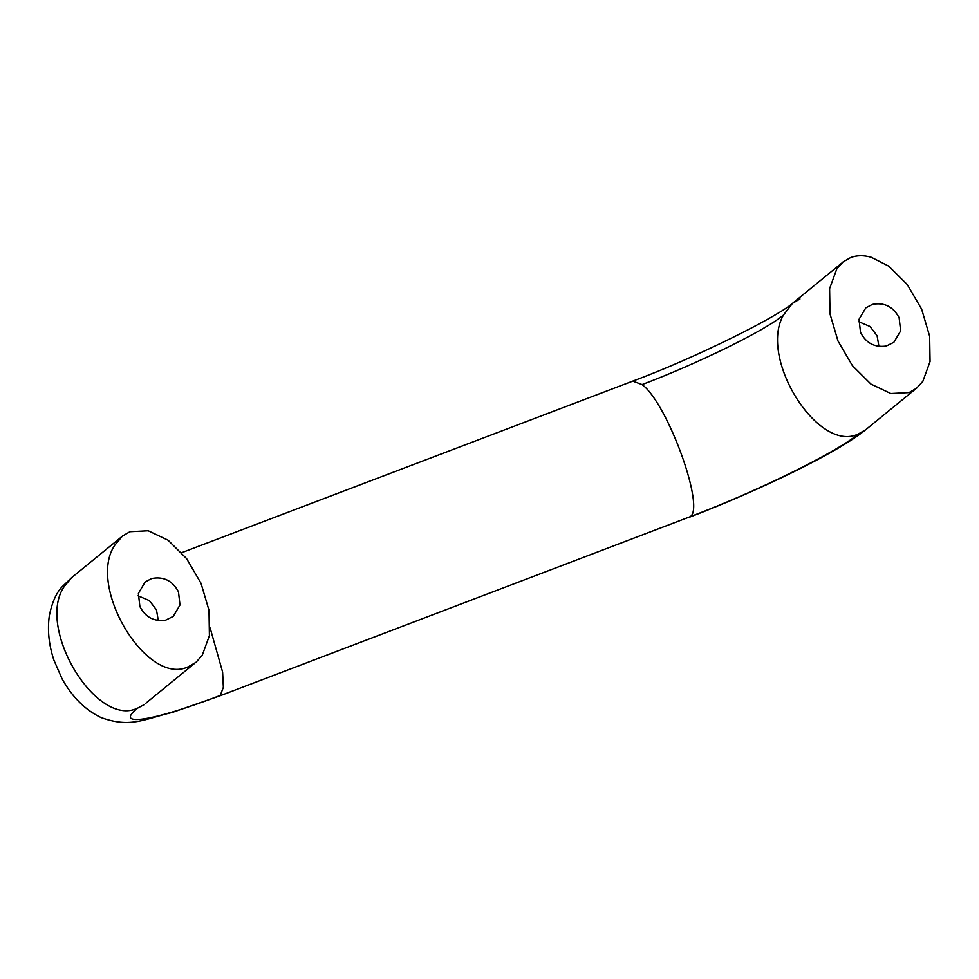 <?xml version="1.0" encoding="UTF-8"?>
<svg xmlns="http://www.w3.org/2000/svg" width="979" height="979" viewBox="0 0 979 979"><rect width="100%" height="100%" fill="white"/><g stroke="black" fill="none" stroke-linecap="round" stroke-linejoin="round"><path stroke-width="1.47" d="M878.934 346.468L877.098 335.736L869.988 326.472L858.693 321.699M899.126 317.747C893.142 306.549 884.184 302.107 872.265 304.432L865.779 307.895L859.024 319.301L860.529 332.432C866.048 343.103 874.626 347.643 886.252 346.052L893.876 342.283L900.631 330.878L899.126 317.747M158.292 620.588L156.469 609.856L149.346 600.592L138.051 595.819M178.484 591.854C172.5 580.669 163.554 576.227 151.623 578.54L145.137 582.003L138.382 593.409L139.887 606.539C145.406 617.223 153.984 621.763 165.61 620.172L173.234 616.391L179.989 604.985L178.484 591.854M114.971 544.948C86.164 586.066 147.058 687.148 188.396 666.699L195.91 662.379L202.176 655.465L209.408 635.677L209.004 610.333L201.013 583.288L186.646 558.679L168.107 540.224L148.208 530.765L129.974 531.707L122.473 536.039L114.971 544.948M871.224 257.281L888.736 266.141L907.288 284.583L921.643 309.193L929.634 336.225L930.05 361.569L922.818 381.357L916.552 388.259L909.038 392.579L890.804 393.521L870.906 384.062L852.366 365.608L838 340.998L830.008 313.953L829.605 288.609L836.837 268.821L843.103 261.907L850.616 257.587C856.845 255.238 863.711 255.14 871.224 257.281M219.076 696.155L689.962 516.79L219.076 696.155L172.463 712.382C144.427 718.965 130.684 728.364 100.898 717.497C85.124 709.897 72.165 696.999 62.032 678.777L53.857 660.005C48.815 644.708 47.31 629.84 49.366 615.436C52.181 602.024 56.525 592.381 62.411 586.494L71.846 577.463L64.333 586.36C35.501 627.478 96.407 728.437 137.733 708.086L144.121 704.684M210.142 627.98L222.612 672.071L223.359 687.307L220.263 695.457C152.626 721.437 113.062 727.507 137.733 708.086M688.775 517.487C758.138 490.956 837.62 452.836 865.852 429.622L858.375 433.966C837.143 452.078 756.424 491.764 689.962 516.79C705.871 508.97 667.494 402.981 642.077 384.576L632.728 381.125C696.412 357.592 778.819 315.984 792.488 303.343L799.965 298.987M858.375 433.966C818.383 453.644 758.309 358.314 783.469 315.042C765.639 330.241 697.868 363.564 642.077 384.576M783.469 315.042L792.488 303.343L841.683 263.143M71.846 577.463L121.261 537.079M194.674 663.309L145.222 703.73M181.715 552.682L632.728 381.125M865.852 429.622L915.316 389.201"/></g></svg>
